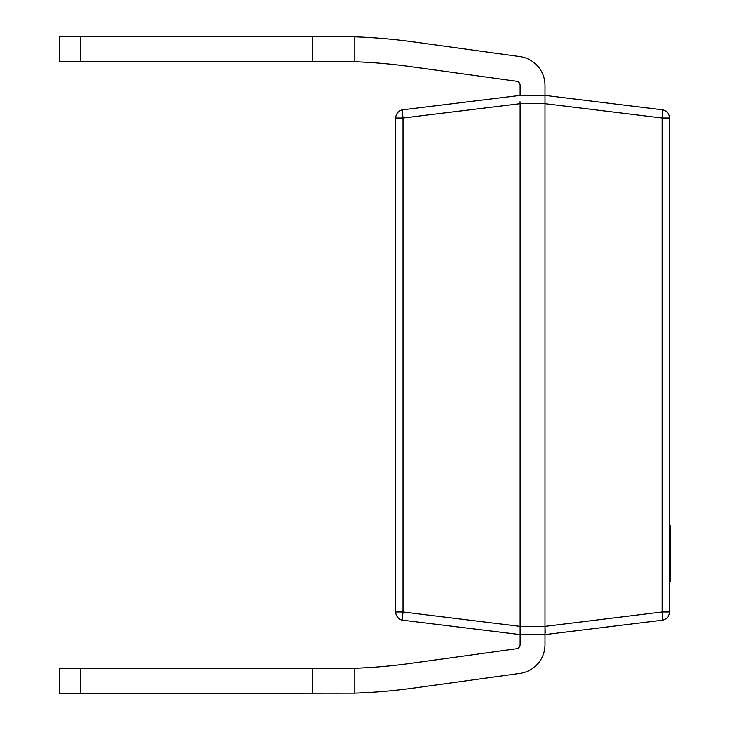 <?xml version="1.0" encoding="UTF-8"?>
<svg xmlns="http://www.w3.org/2000/svg" width="730" height="730" viewBox="0 0 730 730"><rect width="100%" height="100%" fill="white"/><g stroke="black" fill="none" stroke-linecap="round" stroke-linejoin="round"><path stroke-width="1.09" d="M545.009 626.303L545.009 103.697L520.125 103.697L520.125 626.303L545.009 626.367L662.156 611.986L669.447 611.986A8.295 8.295 0 0 1 662.156 620.217A8.295 1.004 -97 0 0 662.156 611.986L662.156 118.014L669.447 118.014L669.447 611.986A8.295 8.295 0 0 1 662.156 620.217L545.009 634.598L545.009 644.636A29.036 29.036 0 0 1 519.952 673.398L413.262 688.135A570.787 570.787 0 0 1 354.214 693.181L59.723 693.5L59.723 668.616L354.214 668.279L354.214 693.181M545.21 632.892L545.009 626.367L545.009 634.598L520.125 634.598L520.125 644.636A4.152 4.152 0 0 1 516.548 648.742L409.858 663.479A545.903 545.903 0 0 1 354.214 668.279M520.125 103.697L402.978 118.014L402.978 611.986L395.696 611.986A8.295 8.295 0 0 0 402.978 620.217A8.295 1.004 -83 0 1 402.978 611.986L520.125 626.367L520.125 634.598L402.978 620.217A8.295 8.295 0 0 1 395.696 611.986L395.696 118.014A8.295 8.295 0 0 1 402.978 109.783L520.125 95.402L545.009 95.402L662.156 109.783A8.295 8.295 0 0 1 669.447 118.014A8.295 8.295 0 0 0 662.156 109.783A8.295 1.004 -83 0 1 662.156 118.014L545.009 103.697M545.009 103.633L545.009 85.364A29.036 29.036 0 0 0 519.952 56.602L413.262 41.866A570.787 570.787 0 0 0 354.214 36.819L80.464 36.5L80.464 61.384L354.214 61.721L354.214 36.819M520.125 103.633L520.025 101.744M395.696 118.014L402.978 118.014A8.295 1.004 -97 0 1 402.978 109.783M80.464 61.384L59.723 61.384L59.723 36.5L80.464 36.5M520.125 95.402L520.125 85.364A4.152 4.152 0 0 0 516.548 81.258L409.858 66.521A545.903 545.903 0 0 0 354.214 61.721M312.741 61.384L312.741 36.5M312.741 668.616L312.741 693.5M669.447 525.235L670.277 525.235L670.277 559.691L669.447 559.691M670.277 559.691L670.277 560.677M670.277 576.445L670.277 577.129L669.447 577.129M669.447 559.974L670.277 559.974L670.277 576.846L669.447 576.846M670.277 527.534L669.447 527.534M670.277 550.082L669.447 550.082M670.277 533.21L669.447 533.21M670.277 577.129L670.277 581.372L669.447 581.372M80.464 668.616L80.464 693.5M670.277 531.394L669.447 531.394"/></g></svg>

